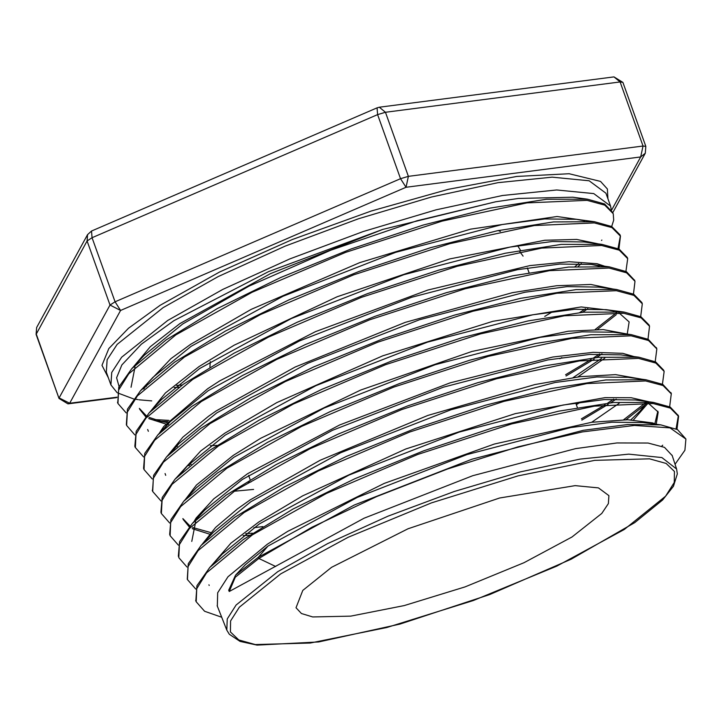 <?xml version="1.0" encoding="UTF-8"?>
<svg xmlns="http://www.w3.org/2000/svg" width="722" height="722" viewBox="0 0 722 722"><rect width="100%" height="100%" fill="white"/><g stroke="black" fill="none" stroke-linecap="round" stroke-linejoin="round"><path stroke-width="1.08" d="M331.533 567.33L408.02 528.784L499.66 498.045L575.199 485.599L598.412 487.855L608.899 495.68L608.348 503.613L601.805 513.396L571.977 536.951L523.946 562.745L465.031 586.86L404.203 605.623L350.721 616.173L312.716 616.904L301.453 613.501L295.993 607.716L302.753 590.37L331.533 567.33M601.534 240.39L601.877 240.029M611.678 226.455L613.727 220.12L613.24 213.676L604.783 205.129L587.076 200.373L526.943 202.918L442.099 221.131L345.504 252.456L251.96 292.338L175.843 334.891L128.778 373.843L118.57 390.151L117.975 403.49L126.151 412.903M611.254 209.515L610.505 206.041L593.755 193.55L556.707 189.94L502.575 195.518L436.088 209.813L363.04 231.563L289.784 258.891L222.701 289.396L167.648 320.442L121.702 357.219L111.684 372.498L110.908 384.916L117.072 392.56M117.695 392.985L133.615 398.887M134.861 399.122L138.082 399.663M139.084 399.808L151.746 400.909M672.254 455.645L664.493 447.378L648.103 443.055L616.985 442.992L575.66 448.642L472.739 475.726L364.059 518.261L229.199 591.544L228.739 590.244L235.525 575.19L258.386 557.194L267.934 546.13L357.2 497.44L466.999 454.607L570.579 427.604L611.895 422.153L642.733 422.523L660.883 424.942L677.48 429.581L685.837 438.859M235.525 575.19L245.272 564.739L267.934 546.13M633.438 419.906L648.203 403.057L658.184 412.072L656.226 424.319L652.634 422.93L627.815 419.735L591.652 422.298L494.426 444.03L384.33 483.352L287.789 531.284L267.23 544.289L227.999 576.806L217.692 592.735L217.358 606.191M195.87 600.948L196.971 585.75L209.732 567.537L222.205 554.162L259.415 523.919L348.979 475.085L459.102 432.135L562.998 405.051L604.485 399.555L635.36 399.97L653.5 402.389L670.187 406.991L678.274 415.574M648.961 401.775L631.236 397.696L605.081 397.605L515.337 413.598L405.782 449.012L302.726 495.806L258.702 522.087L230.905 543.224L211.23 565.931M187.296 579.224L188.261 563.656L201.041 545.498L213.522 532.114L250.868 501.718L340.649 452.757L451.051 409.69L555.254 382.507L596.859 377.001L627.914 377.362L646.046 379.772L662.787 384.411L671.162 393.445M641.524 379.176L615.559 374.61L579.956 376.74L534.948 384.573L427.911 415.457L320.135 460.293L250.164 499.877L237.502 508.811L215.571 527.421L202.467 543.964M654.863 423.742L657.841 411.143M191.808 541.419L195.68 521.735M178.334 556.346L179.597 541.626L192.323 523.432L204.804 510.048L242.357 479.507L332.508 430.357L443.362 387.145L547.926 359.899L589.657 354.403L620.739 354.818L638.889 357.237L655.639 361.893L663.608 370.142M634.268 356.623L622.716 353.32L593.087 352.291L552.763 357.065L450.167 382.868L339.584 424.978L247.556 473.758L213.703 498.929L196.185 517.981L193.83 521.816M630.829 419.798L640.017 411.08L646.533 402.939M619.097 403.336L591.643 422.298M249.433 535.282L243.133 535.598M209.443 534.072L192.242 528.694M189.272 526.843L183.126 519.389M178.361 545.074L170.112 535.688L169.652 534.397L170.888 519.578L183.794 501.212L196.276 487.828L233.829 457.297L324.16 408.047L435.231 364.727L540.074 337.391L581.968 331.84L613.195 332.21L631.326 334.629L648.248 339.304L656.641 348.419M627.012 334.051L603.186 329.548L568.295 331.181L472.026 351.443L360.594 390.088L260.759 438.29L233.116 455.465L196.501 484.976L185.175 499.723M182.837 518.595L190.003 525.995M192.711 527.484L210.743 532.556M245.715 533.63L252.547 533.206M580.515 402.19L576.318 404.69M181.989 472.287L187.467 465.871L225.291 435.086L316.001 385.647L427.55 342.174L532.773 314.774L574.748 309.251L606.056 309.657L614.133 311.209M619.62 311.462L581.12 306.976L492.936 321.335L382.651 355.829L276.761 402.632L224.596 433.254L200.68 450.997L176.529 477.603M618.898 312.761L629.124 321.94L627.247 334.087M604.901 358.13L577.708 377.019M253.621 489.39L234.226 491.204M173.479 450.014L178.984 443.579L216.79 412.876L307.698 363.328L419.491 319.747L524.993 292.257L567.167 286.67L598.556 287.076L616.687 289.486L633.69 294.188L641.822 302.5M612.31 288.908L590.831 284.504L556.563 285.686L512.367 292.681L405.232 322.418L295.145 367.011L216.059 411.044L208.532 416.233L182.828 437.144L167.766 455.627M573.024 377.66L601.588 358.392M164.706 428.047L170.212 421.621L208.234 390.674L299.45 340.964L411.612 297.247L517.457 269.667L559.703 264.108L591.255 264.478L599.359 266.039M605.253 266.436L597.094 263.756L569.053 261.743L529.831 265.615L427.776 290.054L315.442 331.651L219.795 380.891L207.53 388.833L163.813 426.431L159.093 433.552M559.857 358.708L561.77 357.589M177.377 446.494L176.484 446.358M134.87 446.268L136.187 431.287L149.147 412.785L161.629 399.41L199.732 368.464L291.246 318.592L403.778 274.748L509.958 247.105L552.366 241.509L583.945 241.933L602.085 244.352L619.124 249.054L627.256 257.393L627.671 258.566M199.01 366.632L165.419 392.994L150.51 411.35M210.301 445.772L216.871 445.402M552.853 311.552L544.704 316.407M168.632 424.491L167.739 424.365M165.726 424.031L148.732 418.607M145.7 416.666L139.698 409.266M143.732 389.077L147.469 383.761M126.359 424.653L127.478 409.212L140.492 390.71L152.974 377.326L191.186 346.253L282.907 296.273L395.692 252.321L502.169 224.569L544.704 218.956L576.463 219.317L584.594 220.869M590.578 221.284L557.005 216.51L470.591 229.154L359.782 262.637L251.202 309.377L190.482 344.412L170.888 358.617L141.774 389.357M139.373 408.363L146.413 415.827M147.441 416.45L148.019 416.774M149.192 417.397L160.97 421.413L166.999 422.541M597.762 243.774L576.652 239.397L544.857 240.2L449.743 258.918L337.165 296.787L234.145 345.197L199.028 366.623M581.318 263.656L578.223 266.301M130.998 387.245L135.014 367.047M117.776 402.894L118.787 387.218L131.738 368.68L144.229 355.296L182.666 324.043L248.946 286.21L330.847 250.191L417.054 220.761L495.572 201.835L382.759 229.415L270.515 273.656L180.004 323.519L150.275 346.75L133.128 367.191M575.073 266.508L578.647 263.575M612.816 212.593L645.324 153.272L640.721 156.927L643.022 146.006L408.363 176.349L406.071 187.269L400.557 178.65L115.033 301.823L120.547 310.442L109.988 305.063L59.123 397.894L69.673 403.282L67.994 403.905L116.63 397.614M36.642 327.517L36.1 334.367L87.055 241.004L87.506 234.677L36.642 327.517L36.181 333.844L59.033 398.418L67.994 403.905M408.363 176.349L400.557 178.65L377.624 114.59L385.431 112.289L620.081 81.947L622.924 82.362L613.962 76.884L379.303 107.217L385.431 112.289L408.363 176.349M645.324 153.272L645.865 146.422L643.022 146.006L620.081 81.947L613.962 76.884M377.624 114.59L377.065 107.84L91.541 231.013L92.1 237.764L377.624 114.59M495.581 201.835L518.297 198.487L572.69 197.232L587.464 199.2L604.594 203.965L612.879 212.755M275.75 566.499L258.846 558.476L258.386 557.194L354.204 505.075L472.044 459.237L583.268 430.348L627.68 424.527L660.883 424.942M209.732 567.537L243.305 539.487L293.078 509.046L354.962 478.659L423.688 450.79L493.541 427.65L558.611 411.134L613.51 402.479L653.5 402.389M678.364 415.872L676.045 428.886M662.715 445.239L661.74 446.16M201.041 545.498L234.578 517.403L284.495 486.881L346.479 456.412L415.412 428.435L485.446 405.232L550.76 388.617L605.812 379.934L646.046 379.772M192.323 523.432L226.049 495.211L276.102 464.589L338.365 433.994L407.551 405.935L477.874 382.642L543.386 366.018L598.628 357.318L638.889 357.237M645.36 402.876L623.673 419.744M183.794 501.212L217.575 472.955L267.772 442.27L330.125 411.639L399.419 383.517L469.851 360.206L535.516 343.501L590.885 334.773L631.326 334.629M613.745 399.095L607.753 403.057M605.235 404.672L581.39 418.859M262.889 526.582L253.873 527.728M160.943 512.286L162.206 497.512L174.986 479.255L208.848 450.889L259.207 420.078L321.804 389.311L391.423 361.081L462.161 337.652L528.089 320.911L583.656 312.175L624.205 312.075L640.983 316.75L649.051 324.981M152.513 491.005L153.569 475.365L166.511 456.954L200.535 428.534L251.021 397.669L313.772 366.866L383.472 338.6L454.328 315.153L520.354 298.385L576.057 289.603L616.687 289.486M599.576 353.924L593.755 357.796M591.246 359.421L565.579 374.7M250.949 481.917L248.115 482.314M144.057 469.589L143.606 468.307L144.806 453.434L157.721 435.005L191.736 406.504L242.375 375.53L305.289 344.611L375.26 316.236L446.367 292.681L512.674 275.831L568.557 267.041L609.404 266.896L626.407 271.643L634.746 280.524M616.678 312.608L595.307 329.412M191.104 464.327L188.929 464.336M149.147 412.785L183.388 384.185L234.154 353.139L297.302 322.147L367.444 293.71L438.75 270.109L505.183 253.26L561.238 244.433L602.085 244.352M585.416 308.745L579.739 312.554M140.492 390.71L174.706 362.065L225.616 330.947L288.854 299.883L359.177 271.355L430.637 247.691L497.305 230.742L553.503 221.898L594.594 221.735L611.742 226.482L620.027 234.849L620.478 236.13L618.962 248.973M620.333 235.841L618.059 248.53M168.948 420.348L154.418 419.572M131.738 368.68L166.114 339.918L217.178 308.682L280.696 277.483L351.289 248.864L423.065 225.102L489.94 208.144L546.328 199.281L587.464 199.2M675.097 464.291L684.907 450.293L685.9 439.03L670.061 427.911L634.457 425.438L582.284 431.891L518.053 446.828L447.469 469.002L376.676 496.601L311.94 527.277L258.846 558.476L235.264 577.257L229.199 591.544M221.699 617.184L204.633 611.227L196.167 601.76L196.754 588.737L206.6 572.853L252.429 534.867L326.561 493.379L417.632 454.49L511.736 423.904L594.459 406.08L653.076 403.544L670.368 408.138L678.59 416.45L676.947 429.319M195.761 589.08L187.431 579.622L188.108 566.553L198.081 550.606L244.099 512.53L318.42 470.961L409.708 432L504.01 401.369L586.878 383.526L645.649 380.963L663.031 385.557L671.325 393.86L669.691 406.748M187.034 567.059L178.794 557.628L179.381 544.541L189.399 528.54L235.534 490.337L310.153 448.606L401.811 409.509L496.438 378.797L579.567 360.928L638.492 358.401L655.811 363.058L664.114 371.415L662.426 384.23M645.468 404.491L625.983 419.726M170.13 535.679L170.681 522.557L180.635 506.537L226.852 468.226L301.67 426.368L393.58 387.154L488.514 356.316L571.968 338.356L631.109 335.811L648.5 340.477L656.812 348.87L655.206 361.668M616.182 399.04L610.659 402.75M608.231 404.338L581.851 420.132M169.643 523.017L161.376 513.568L162.053 500.391L172.071 484.327L218.486 445.925L293.475 403.995L385.566 364.7L480.708 333.799L564.342 315.803L623.627 313.231L641.163 317.87L649.502 326.272L647.95 339.159M160.97 500.996L152.694 491.538L153.353 478.325L163.461 462.188L210.03 423.679L285.262 381.613L377.678 342.201L473.127 311.227L556.969 293.213L616.389 290.668L633.925 295.352L642.282 303.781L640.685 316.597M601.967 353.879L596.607 357.507M594.188 359.096L566.039 375.981M152.252 478.993L144.066 469.589L144.608 456.367L154.707 440.194L201.339 401.558L276.815 359.348L369.556 319.801L465.32 288.728L549.469 270.642L609.115 268.088L626.642 272.817L635.044 281.282L633.438 294.053M616.272 314.684L597.581 329.412M189.552 465.618L187.72 465.609M143.552 456.972L135.348 447.532L135.971 434.265L146.043 418.065L192.828 379.339L268.485 337.048L361.406 297.41L457.396 266.238L541.798 248.079L601.643 245.498L619.277 250.2L627.716 258.684L625.775 272.393M587.816 308.709L582.573 312.274M134.879 434.942L126.612 425.448L127.316 412.118L137.487 395.864L184.471 357.029L260.344 314.639L353.509 274.911L449.761 243.675L534.334 225.499L594.287 222.936L612.012 227.638L620.451 236.148M167.829 421.594L160.455 421.296M119.446 388.003L116.639 377.786L121.874 364.926L141.359 344.186L173.885 320.676L268.683 271.598L382.759 229.415M210.282 361.596L209.894 367.02M523.116 256.111L519.795 251.725M607.924 198.83L607.346 189.011L600.56 181.439L569.162 173.704L516.808 176.403L448.615 189.263L371.261 211.014L292.347 239.542L219.587 272.041L160.113 305.334L128.543 328.212L108.814 348.582L101.955 365.377L108.327 377.714M110.908 384.916L106.324 372.11L107.1 359.691L117.117 344.412L163.064 307.626L218.116 276.589L285.19 246.076L358.446 218.757L431.503 196.998L497.99 182.711L552.113 177.125L589.17 180.735L605.911 193.225L610.505 206.041M179.246 387.136L174.21 387.533M117.054 397.154L69.673 403.282L120.547 310.442L406.071 187.269L640.721 156.927L611.615 210.057M277.744 571.689L236.139 605.081L227.231 618.907L226.798 630.098L229.298 634.304L240.092 641.407L257.059 645.116L318.637 641.957L399.97 624.097L489.687 594.576L571.192 559.234L634.764 522.656L662.615 499.985L673.455 486.267L677.308 473.867L676.577 469.056L661.893 457.604L628.772 454.183L580.118 459.084L520.201 471.89L454.264 491.474L388.093 516.113L327.481 543.657L277.744 571.689M280.659 573.909L348.148 537.285L431.512 502.846L518.062 475.852L594.621 460.401L649.538 458.849L666.099 463.452L674.447 471.439L674.267 482.513L665.558 496.24L624.223 529.488L556.743 566.12L473.379 600.551L386.83 627.544L310.27 642.995L255.353 644.547L238.792 639.954L230.444 631.958L230.625 620.893L239.334 607.157L280.659 573.909M115.033 301.823L109.988 305.063L87.055 241.004L92.1 237.764L115.033 301.823M498.279 230.544L500.373 231.491M517.665 245.76L520.49 250.245M577.32 407.497L575.678 402.912M529.027 272.618L527.367 267.97M250.092 479.534L248.612 475.383M182.269 384.97L176.655 385.494M146.385 386.469L145.483 386.432M676.577 469.056L672.128 455.266M226.798 630.098L217.151 605.659M209.181 585.461L208.911 584.775M165.744 475.338L165.031 473.515M148.371 431.296L147.649 429.464M645.865 146.422L622.924 82.362M379.303 107.217L377.065 107.84M91.541 231.013L87.506 234.677M59.033 398.418L36.1 334.367M576.463 219.317L594.594 221.735M591.255 264.478L609.404 266.896M170.212 421.621L157.721 435.005M606.056 309.657L624.205 312.075M178.984 443.579L166.511 456.954M187.467 465.871L174.986 479.255M195.707 600.478L196.167 601.76M678.129 415.168L678.59 416.45M670.873 392.578L671.334 393.86M663.644 370.133L663.96 371.009M656.343 347.589L656.623 348.383M160.916 512.286L161.376 513.568M649.06 324.981L649.52 326.263M152.261 490.247L152.721 491.529M641.84 302.5L642.3 303.781M634.557 280.01L634.737 280.515M134.87 446.259L135.321 447.541M117.533 402.208L117.993 403.49"/></g></svg>
